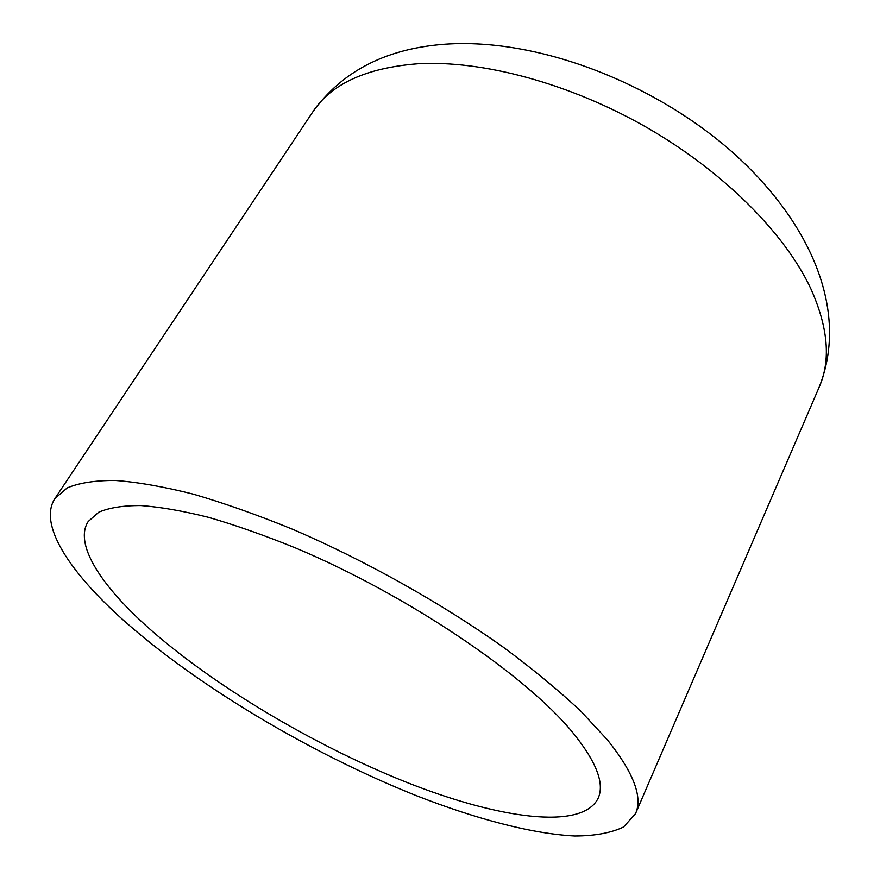 <?xml version="1.0" encoding="UTF-8"?>
<svg xmlns="http://www.w3.org/2000/svg" width="880" height="880" viewBox="0 0 880 880"><rect width="100%" height="100%" fill="white"/><g stroke="black" fill="none" stroke-linecap="round" stroke-linejoin="round"><path stroke-width="1.32" d="M607.728 740.234C633.677 772.805 642.939 797.291 635.503 813.67L623.579 826.991C611.116 832.942 594.836 835.945 574.728 836C531.938 833.822 475.849 818.928 416.053 795.553C310.97 753.533 197.747 686.334 123.079 619.927C69.146 571.681 38.104 524.15 54.967 498.465L67.166 487.938C79.079 482.889 95.095 480.403 115.236 480.469C137.676 482.13 163.68 486.684 193.259 494.142C224.587 503.283 258.06 515.13 293.678 529.716C365.915 560.879 441.584 603.328 503.371 647.251C532.961 669.185 558.767 690.492 580.8 711.161L607.728 740.234M145.915 625.592C99.671 583.748 74.085 543.367 88.209 521.488L98.824 512.171C109.241 507.716 123.244 505.516 140.833 505.56C160.413 507.001 183.062 510.95 208.791 517.407C236.016 525.316 265.078 535.568 295.999 548.152C406.703 594.693 524.194 674.036 571.692 731.28C596.156 761.09 604.956 783.442 598.092 798.336C581.955 830.808 497.739 818.686 405.097 781.726C311.828 744.348 210.903 684.101 145.915 625.592M819.236 387.013C849.761 310.244 810.062 220.429 730.202 150.227C649.066 79.827 532.081 36.52 441.056 44.528C384.296 49.522 341.528 72.006 312.73 112.002C331.177 83.919 366.146 67.859 417.626 63.789C482.152 60.016 569.195 83.138 646.338 127.237C723.415 171.468 784.641 233.145 810.601 288.211C828.168 327.184 831.05 360.118 819.236 387.013L635.503 813.67M312.73 112.002L54.967 498.465"/></g></svg>
